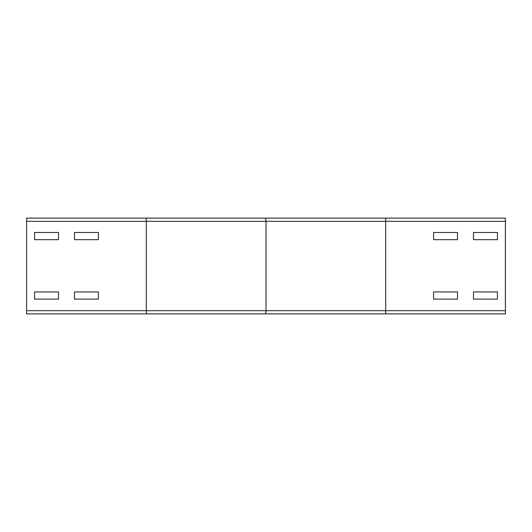 <?xml version="1.0" encoding="UTF-8"?>
<svg xmlns="http://www.w3.org/2000/svg" width="532" height="532" viewBox="0 0 532 532"><rect width="100%" height="100%" fill="white"/><g stroke="black" fill="none" stroke-linecap="round" stroke-linejoin="round"><path stroke-width="0.8" d="M98.42 291.935L98.42 299.117L74.48 299.117L74.48 291.935L98.42 291.935L98.42 299.117L74.48 299.117L74.48 291.935L98.42 291.935M58.52 291.935L58.52 299.117L34.58 299.117L34.58 291.935L58.52 291.935L58.52 299.117L34.58 299.117L34.58 291.935L58.52 291.935M457.52 291.935L457.52 299.117L433.58 299.117L433.58 291.935L457.52 291.935L457.52 299.117L433.58 299.117L433.58 291.935L457.52 291.935M497.42 291.935L497.42 299.117L473.48 299.117L473.48 291.935L497.42 291.935L497.42 299.117L473.48 299.117L473.48 291.935L497.42 291.935M98.42 232.484L98.42 239.666L74.48 239.666L74.48 232.484L98.42 232.484L98.42 239.666L74.48 239.666L74.48 232.484L98.42 232.484M58.52 232.484L58.52 239.666L34.58 239.666L34.58 232.484L58.52 232.484L58.52 239.666L34.58 239.666L34.58 232.484L58.52 232.484M385.7 218.12L505.4 218.12L505.4 313.88L26.6 313.88L26.6 218.12L385.7 218.12L385.7 221.312L266 221.312A3.192 1.037 -90 0 0 264.963 218.12M457.52 232.484L457.52 239.666L433.58 239.666L433.58 232.484L457.52 232.484L457.52 239.666L433.58 239.666L433.58 232.484L457.52 232.484M497.42 232.484L497.42 239.666L473.48 239.666L473.48 232.484L497.42 232.484L497.42 239.666L473.48 239.666L473.48 232.484L497.42 232.484M146.3 313.88L26.6 313.88L146.3 313.88L146.3 218.12M264.963 313.88A3.192 1.037 -90 0 0 266 310.688L266 221.312L26.6 221.312M505.4 221.312L385.7 221.312L385.7 310.688L26.6 310.688M505.4 310.688L385.7 310.688L385.7 313.88"/></g></svg>

